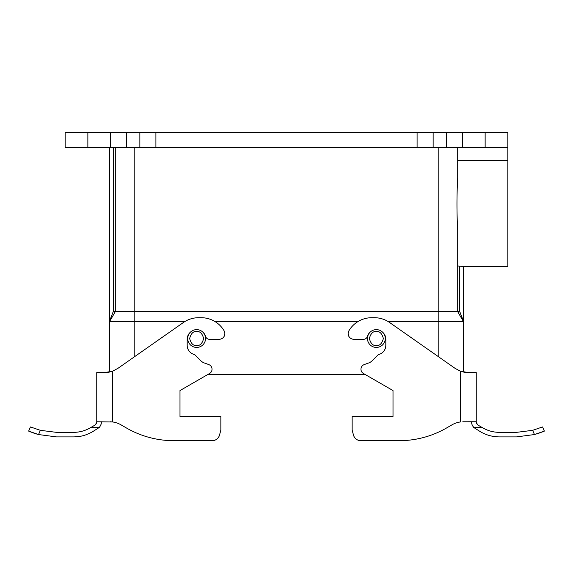 <?xml version="1.0" encoding="UTF-8"?>
<svg xmlns="http://www.w3.org/2000/svg" width="573" height="573" viewBox="0 0 573 573"><rect width="100%" height="100%" fill="white"/><g stroke="black" fill="none" stroke-linecap="round" stroke-linejoin="round"><path stroke-width="0.86" d="M196.639 347.417A8.889 8.889 0 0 1 187.751 338.521A8.889 8.889 0 0 1 196.639 329.633A8.889 8.889 0 0 1 205.535 338.521A8.889 8.889 0 0 1 196.639 347.417A8.889 8.889 0 0 0 205.535 338.521A8.889 8.889 0 0 0 196.639 329.633M376.361 347.417A8.889 8.889 0 0 1 367.465 338.521A8.889 8.889 0 0 1 376.361 329.633A8.889 8.889 0 0 1 385.249 338.521A8.889 8.889 0 0 1 376.361 347.417A8.889 8.889 0 0 0 385.249 338.521A8.889 8.889 0 0 0 376.361 329.633M190.58 332.018A9.462 9.462 0 0 0 187.185 339.28L187.185 345.297A9.462 9.462 0 0 0 194.183 354.465A1.891 1.891 0 0 1 195.028 354.959L200.822 360.754A9.462 9.462 0 0 0 204.275 362.953L208.808 364.6A4.921 4.921 0 0 1 209.582 373.481L179.994 390.564L179.994 416.464L220.856 416.464L220.856 430.087L219.516 435.072A7.564 7.564 0 0 1 212.211 440.68L173.784 440.68A94.588 94.588 0 0 1 126.49 428.01L120.939 424.801A22.698 22.698 0 0 0 112.645 421.972L112.645 371.154L117.752 368.468L183.396 322.506A26.487 26.487 0 0 1 198.587 317.714L201.238 317.714A26.487 26.487 0 0 1 224.057 330.714A5.673 5.673 0 0 1 219.173 339.28L209.331 339.28A3.782 3.782 0 0 1 205.707 336.58A9.462 9.462 0 0 0 202.706 332.018M370.294 332.018A9.462 9.462 0 0 0 367.293 336.58A3.782 3.782 0 0 1 363.669 339.28L353.828 339.28A5.673 5.673 0 0 1 348.943 330.714A26.487 26.487 0 0 1 371.762 317.714L374.413 317.714A26.487 26.487 0 0 1 389.604 322.506L455.249 368.468L460.355 371.154L460.355 421.972A22.698 22.698 0 0 0 452.061 424.801L446.51 428.01A94.588 94.588 0 0 1 399.216 440.68L360.789 440.68A7.564 7.564 0 0 1 353.484 435.072L352.144 430.087L352.144 416.464L393.006 416.464L393.006 390.564L363.418 373.481A4.921 4.921 0 0 1 364.192 364.6L368.726 362.953A9.462 9.462 0 0 0 372.178 360.754L377.972 354.959A1.891 1.891 0 0 1 378.817 354.465A9.462 9.462 0 0 0 385.815 345.297L385.815 339.28A9.462 9.462 0 0 0 382.42 332.018M485.138 132.32L485.138 147.454L507.836 147.454L507.836 132.32L65.164 132.32L65.164 147.454L87.862 147.454L87.862 132.32M110.618 132.32L110.618 147.454L87.862 147.454M110.618 147.454L139.862 147.454L139.862 132.32M433.138 132.32L433.138 147.454L139.862 147.454M433.138 147.454L462.382 147.454L462.382 132.32M485.138 147.454L462.382 147.454M507.836 147.454L507.836 266.638L463.385 266.638L463.385 320.995L459.596 311.16L463.385 321.496L463.385 266.524L459.596 266.173L459.596 311.16L457.705 311.669L457.705 230.217C456.717 212.848 456.717 195.508 457.705 178.203L457.705 147.454M457.705 265.915L459.596 266.173M438.789 147.454L438.789 311.669L457.705 311.669L463.385 321.496L463.385 372.042L468.27 372.579L464.452 372.249M463.385 321.496L438.789 321.496L438.789 311.669L134.211 311.669L134.211 147.454M115.295 147.454L115.295 311.669L134.211 311.669L134.211 321.496L184.95 321.496M108.806 372.206L109.615 372.042L109.615 320.995L109.615 321.496L134.211 321.496L134.211 356.943M112 314.813L109.615 320.995L109.615 147.454L109.615 320.995L113.404 311.16L113.404 147.454M438.789 356.943L438.789 321.496L388.05 321.496M358.096 321.496L214.904 321.496M115.037 312.106L113.404 311.16L115.295 311.669L109.615 321.496M393.006 416.464L393.006 390.564L365.123 374.47L207.877 374.47L179.994 390.564L179.994 416.464M459.596 311.16L457.963 312.106M106.528 372.507L96.751 372.579L96.751 421.764L112.645 421.972A22.698 22.698 0 0 1 120.939 424.801L126.49 428.01M173.784 440.68L212.211 440.68M352.144 430.087L353.484 435.072M360.789 440.68L399.216 440.68M112.645 421.972L110.217 421.771M104.73 372.579L112.645 371.154L108.505 372.264M476.378 423.211L477.76 424.958L476.249 422.337L476.249 372.579L476.249 421.764L462.783 421.771M476.249 372.579L468.27 372.579L460.355 371.154M106.241 372.529L108.197 372.307M96.343 423.862L96.751 422.337L96.751 372.579L101.292 372.579M464.495 372.264L466.458 372.5M101.292 421.764L101.292 422.337L101.292 421.764M471.708 421.764L471.708 422.337L471.708 421.764M28.65 431.111L38.541 434.549L56.519 436.898L73.509 436.898C81.731 436.762 86.322 435.022 92.425 431.827L99.322 427.437L90.949 427.437L95.24 424.958L90.154 427.895C84.997 430.846 79.454 432.329 73.509 432.357L56.519 432.357L40.368 430.33L30.455 426.942L28.65 431.111L30.455 426.942M100.784 425.066L101.228 423.361M101.235 423.297L101.292 422.337C101.5 423.633 100.841 425.331 99.322 427.437M96.751 422.337L95.24 424.958M472.109 424.772L473.678 427.437C472.159 425.331 471.5 423.633 471.708 422.337L471.765 423.289M543.627 431.419L544.35 431.111L542.545 426.942L532.632 430.33L516.481 432.357L499.491 432.357C493.554 432.329 488.003 430.846 482.846 427.895L477.76 424.958L482.051 427.437L473.678 427.437L480.575 431.827C486.434 435.179 492.737 436.87 499.491 436.898L516.481 436.898L534.459 434.549L540.053 432.808M66.482 436.898L62.701 436.898L66.482 436.898M58.919 436.898L56.519 436.898L58.919 436.898M51.348 436.705L56.519 436.898L51.348 436.705M30.276 431.791L31.436 432.25M32.983 432.816L34.616 433.381M35.39 433.632L37.689 434.313M31.451 427.365L33.055 428.002M516.481 436.898L514.081 436.898M510.299 436.898L506.518 436.898M541.549 432.25L542.71 431.798M542.545 426.942L544.35 431.111L534.459 434.549L532.632 430.33M539.909 428.017L541.464 427.401M196.639 345.526C193.33 345.92 190.995 343.585 189.642 338.521C190.995 333.457 193.33 331.13 196.639 331.523C199.948 331.13 202.283 333.457 203.637 338.521C202.283 343.585 199.948 345.92 196.639 345.526M376.361 345.526C373.052 345.92 370.717 343.585 369.363 338.521C370.717 333.457 373.052 331.13 376.361 331.523C379.67 331.13 382.005 333.457 383.358 338.521C382.005 343.585 379.67 345.92 376.361 345.526M126.669 147.454L126.669 132.32M155.913 132.32L155.913 147.454M417.087 132.32L417.087 147.454M446.331 147.454L446.331 132.32M507.836 160.34L457.705 160.34M38.541 434.549L40.368 430.33"/></g></svg>
